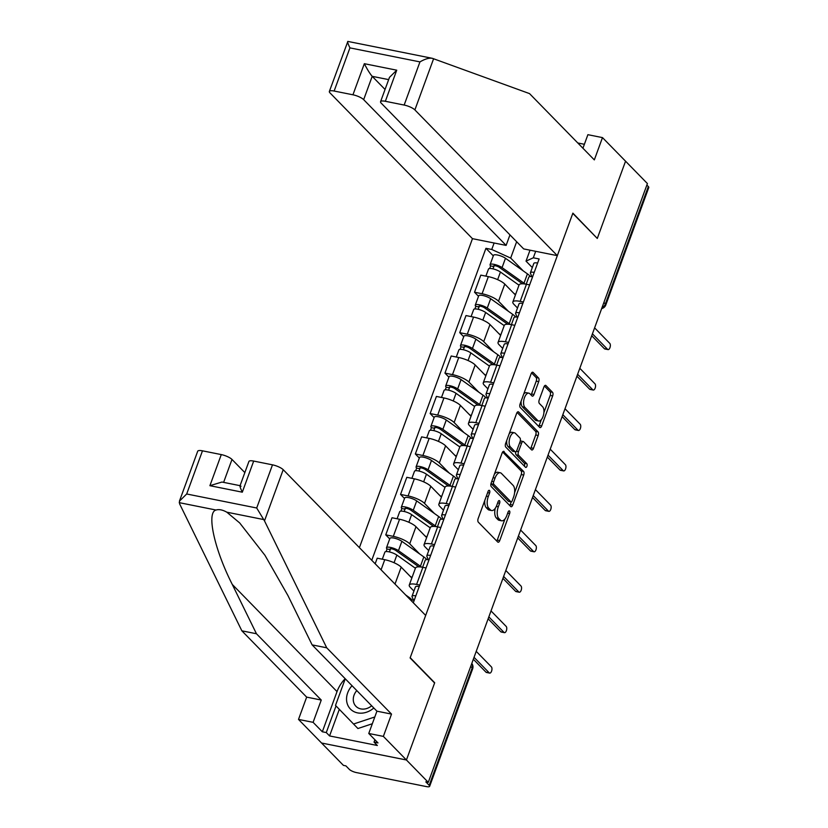 <?xml version="1.0" encoding="UTF-8"?>
<svg xmlns="http://www.w3.org/2000/svg" width="828" height="828" viewBox="0 0 828 828"><rect width="100%" height="100%" fill="white"/><g stroke="black" fill="none" stroke-linecap="round" stroke-linejoin="round"><path stroke-width="1.24" d="M489.472 490.466A1.966 0.942 101.3 0 0 489.203 490.311A1.966 0.942 101.3 0 0 488.065 491.48L478.17 518.514A2.815 1.335 101.3 0 0 478.315 522.157L497.721 542.009A2.815 1.335 101.3 0 0 498.104 542.226A2.815 1.335 101.3 0 0 499.729 540.57L509.624 513.536A1.966 0.942 101.3 0 0 509.52 510.979A1.966 0.942 101.3 0 0 509.251 510.835A1.966 0.942 101.3 0 0 508.113 511.994L506.829 515.492A9.004 4.285 101.3 0 1 501.613 520.791A9.004 4.285 101.3 0 1 500.402 520.098L498.787 518.452A9.004 4.285 101.3 0 1 498.321 506.777L499.594 503.279A1.966 0.942 101.3 0 0 499.491 500.723A1.966 0.942 101.3 0 0 499.232 500.578A1.966 0.942 101.3 0 0 498.083 501.737L496.81 505.235A9.004 4.285 101.3 0 1 491.594 510.534A9.004 4.285 101.3 0 1 490.383 509.841L488.758 508.185A9.004 4.285 101.3 0 1 488.292 496.521L489.576 493.022A1.966 0.942 101.3 0 0 489.472 490.466M538.707 381.636A2.815 1.335 101.3 0 0 538.552 377.992L533.108 372.424A2.815 1.335 101.3 0 0 532.735 372.207A2.815 1.335 101.3 0 0 531.1 373.863L520.119 403.888A2.815 1.335 101.3 0 0 520.263 407.531L539.67 427.383A2.815 1.335 101.3 0 0 540.042 427.6A2.815 1.335 101.3 0 0 541.678 425.944L552.659 395.919A2.815 1.335 101.3 0 0 552.514 392.275L545.942 385.548A2.815 1.335 101.3 0 0 545.559 385.33A2.815 1.335 101.3 0 0 543.934 386.986L539.225 399.841A2.815 1.335 101.3 0 0 539.38 403.484L542.64 406.817A7.535 3.581 101.3 0 1 543.385 415.48A7.535 3.581 101.3 0 1 538.666 421.007A7.535 3.581 101.3 0 1 537.651 420.427L524.88 407.366A7.535 3.581 101.3 0 1 524.134 398.703A7.535 3.581 101.3 0 1 528.854 393.176A7.535 3.581 101.3 0 1 529.858 393.745L531.99 395.929A2.815 1.335 101.3 0 0 532.373 396.146A2.815 1.335 101.3 0 0 533.998 394.49L538.707 381.636L536.233 381.139A2.815 1.335 101.3 0 0 536.078 377.496L531.586 372.9M179.428 501.168L197.695 451.239A8.601 2.339 20.1 0 1 202.477 450.825L186.683 493.985L179.428 501.168L179.624 503.89L241.859 630.822L306.66 697.124L298.504 719.418L321.564 743.016L406.424 759.99L434.69 682.748L410.202 657.691L572.79 213.396L597.288 238.454L625.554 161.201L647.413 183.568L428.283 782.356L425.809 781.86L429.214 785.348L472.188 667.917A5.734 4.802 -44.3 0 0 471.794 663.466M470.708 666.416L472.188 667.917A5.734 1.563 -159.9 0 1 472.622 668.9L429.649 786.321A5.734 1.563 -159.9 0 1 426.461 786.6L356.444 772.586A5.734 1.563 -159.9 0 1 349.302 769.357L345.897 765.869L343.423 765.372L321.564 743.016L406.424 759.99L428.283 782.356M504.159 451.55A2.815 1.335 101.3 0 0 503.776 451.332A2.815 1.335 101.3 0 0 502.141 452.988L491.159 483.014A2.815 1.335 101.3 0 0 491.304 486.667L510.71 506.519A2.815 1.335 101.3 0 0 511.093 506.736A2.815 1.335 101.3 0 0 512.718 505.07L523.71 475.055A2.815 1.335 101.3 0 0 523.555 471.401L503.341 451.384M505.639 443.446L516.62 413.431A2.815 1.335 101.3 0 1 518.256 411.764A2.815 1.335 101.3 0 1 518.628 411.982L538.034 431.843A2.815 1.335 101.3 0 1 538.19 435.487L533.48 448.331A2.815 1.335 101.3 0 1 531.855 449.997A2.815 1.335 101.3 0 1 531.472 449.78L523.606 441.728A2.815 1.335 101.3 0 0 523.224 441.51A2.815 1.335 101.3 0 0 521.599 443.166L518.473 451.695A2.815 1.335 101.3 0 0 518.618 455.338L526.815 463.721A1.966 0.942 101.3 0 1 527.012 465.988A1.966 0.942 101.3 0 1 525.78 467.437A1.966 0.942 101.3 0 1 525.511 467.282L505.784 447.099A2.815 1.335 101.3 0 1 505.639 443.446M363.668 99.66A8.601 2.339 -159.9 0 0 352.945 94.796L364.33 63.694C367.301 69.49 369.919 73.702 372.196 76.331L363.668 99.66L506.115 245.398L472.467 238.671L359.404 547.639M646.865 185.048L648.334 186.559A5.734 1.563 20.1 0 1 648.779 187.532L605.806 304.963A5.734 1.563 -159.9 0 0 605.371 303.979L648.334 186.559M429.649 786.321A5.734 1.563 -159.9 0 0 429.214 785.348M413.917 591.057L410.274 587.321A13.196 3.591 20.1 0 1 409.26 585.065A13.196 3.591 20.1 0 1 416.598 584.433L419.786 585.065M426.047 567.956L422.86 567.325A13.196 3.591 -159.9 0 0 415.521 567.956L409.26 585.065M411.837 578.037L401.187 567.149A13.196 3.591 -159.9 0 0 384.761 559.697L377.216 558.186L375.167 563.775M428.718 550.62L425.064 546.884A13.196 3.591 20.1 0 1 424.06 544.627A13.196 3.591 20.1 0 1 431.398 543.996L434.586 544.627M389.719 538.924L385.755 534.857L393.3 536.368A13.196 3.591 20.1 0 1 409.725 543.82L419.599 553.922M440.838 527.519L437.66 526.887A13.196 3.591 -159.9 0 0 430.322 527.519L424.06 544.627M426.627 537.6L415.987 526.711A13.196 3.591 -159.9 0 0 399.562 519.26L392.006 517.748L385.755 534.857M443.518 510.183L439.865 506.446A13.196 3.591 20.1 0 1 438.861 504.19A13.196 3.591 20.1 0 1 446.199 503.559L449.376 504.19M404.519 498.487L400.545 494.419L408.09 495.931A13.196 3.591 20.1 0 1 424.526 503.383L434.4 513.484M455.638 487.081L452.45 486.45A13.196 3.591 -159.9 0 0 445.112 487.081L438.861 504.19M441.427 497.162L430.788 486.274A13.196 3.591 -159.9 0 0 414.352 478.822L406.807 477.311L400.545 494.419M458.319 469.745L454.665 466.009A13.196 3.591 20.1 0 1 453.651 463.752A13.196 3.591 20.1 0 1 460.989 463.121L464.177 463.752M419.32 458.05L415.345 453.982L422.891 455.493A13.196 3.591 20.1 0 1 439.326 462.945L449.2 473.047M470.439 446.644L467.251 446.013A13.196 3.591 -159.9 0 0 459.913 446.644L453.651 463.752M456.228 456.725L445.588 445.837A13.196 3.591 -159.9 0 0 429.152 438.385L421.607 436.873L415.345 453.982M473.109 429.308L469.466 425.571A13.196 3.591 20.1 0 1 468.451 423.315A13.196 3.591 20.1 0 1 475.789 422.684L478.977 423.315M434.11 417.612L430.146 413.545L437.691 415.056A13.196 3.591 20.1 0 1 454.127 422.508L463.99 432.609M485.239 406.206L482.051 405.575A13.196 3.591 -159.9 0 0 474.713 406.206L468.451 423.315M471.029 416.287L460.389 405.399A13.196 3.591 -159.9 0 0 443.953 397.947L436.408 396.436L430.146 413.545M487.909 388.87L484.256 385.134A13.196 3.591 20.1 0 1 483.252 382.878A13.196 3.591 20.1 0 1 490.59 382.246L493.778 382.878M448.911 377.175L444.946 373.107L452.492 374.618A13.196 3.591 20.1 0 1 468.917 382.07L478.791 392.161M500.04 365.769L496.852 365.138A13.196 3.591 -159.9 0 0 489.514 365.769L483.252 382.878M485.829 375.85L475.179 364.962A13.196 3.591 -159.9 0 0 458.753 357.51L451.208 355.999L444.946 373.107M502.71 348.433L499.056 344.696A13.196 3.591 20.1 0 1 498.052 342.44A13.196 3.591 20.1 0 1 505.39 341.809L508.568 342.44M463.711 336.737L459.737 332.67L467.282 334.181A13.196 3.591 20.1 0 1 483.718 341.633L493.591 351.724M514.83 325.332L511.652 324.7A13.196 3.591 -159.9 0 0 504.314 325.332L498.052 342.44M500.619 335.412L489.979 324.524A13.196 3.591 -159.9 0 0 473.544 317.072L465.998 315.561L459.737 332.67M517.51 307.995L513.857 304.259A13.196 3.591 20.1 0 1 512.842 302.003A13.196 3.591 20.1 0 1 520.181 301.371L523.368 302.003M478.512 296.3L474.537 292.232L482.082 293.743A13.196 3.591 20.1 0 1 498.518 301.195L508.392 311.287M529.63 284.894L526.442 284.263A13.196 3.591 -159.9 0 0 519.104 284.894L512.842 302.003M515.42 294.975L504.78 284.087A13.196 3.591 -159.9 0 0 488.344 276.635L480.799 275.124L474.537 292.232M516.651 241.724L510.679 258.057L491.749 249.476L485.932 248.317L371.762 560.297M491.749 249.476L494.119 242.997M535.685 251.319L533.315 257.798L526.018 261.13L530.024 250.18M413.296 602.784L539.121 258.957L533.315 257.798M532.311 267.558L526.018 261.13M510.679 258.057L523.192 270.849M493.312 255.862L485.932 248.317M484.815 500.36A9.004 4.285 101.3 0 0 486.284 507.699L488.758 508.185M491.594 510.534L489.12 510.038A9.004 4.285 101.3 0 1 487.899 509.344L486.284 507.699M495.227 508.34A9.004 4.285 101.3 0 0 496.314 517.955L498.787 518.452M501.613 520.791L499.139 520.294A9.004 4.285 101.3 0 1 497.928 519.611L496.314 517.955M496.769 541.036A2.815 1.335 101.3 0 0 497.255 540.073L504.987 518.959M514.592 492.701L521.236 474.558A2.815 1.335 101.3 0 0 521.081 470.904L502.627 452.026M509.758 505.546A2.815 1.335 101.3 0 0 510.245 504.583L511.228 501.903M493.695 481.761A1.966 0.942 101.3 0 0 493.798 484.318L510.824 501.737A1.966 0.942 101.3 0 0 511.093 501.892A1.966 0.942 101.3 0 0 512.232 500.733L513.588 497.038A9.004 4.285 101.3 0 0 513.112 485.374L501.468 473.461A9.004 4.285 101.3 0 0 500.257 472.767A9.004 4.285 101.3 0 0 495.04 478.066L493.695 481.761L491.76 481.378M491.056 483.314A1.966 0.942 101.3 0 0 491.325 483.821L493.798 484.318M508.92 501.364A1.966 0.942 101.3 0 1 508.62 501.395A1.966 0.942 101.3 0 1 508.351 501.25L491.325 483.821M500.257 472.767L497.783 472.27A9.004 4.285 101.3 0 0 494.419 474.102M517.107 412.468L535.561 431.347L538.034 431.843M530.52 448.807A2.815 1.335 101.3 0 0 531.007 447.844L535.716 434.99A2.815 1.335 101.3 0 0 535.561 431.347M523.224 441.51L520.75 441.013A2.815 1.335 101.3 0 0 520.243 441.096M515.844 451.715A2.815 1.335 101.3 0 0 516.144 454.841L524.341 463.225L526.815 463.721M524.321 466.071A1.966 0.942 101.3 0 0 524.341 463.225M515.44 433.365A7.535 3.581 101.3 0 0 514.426 432.796A7.535 3.581 101.3 0 0 509.706 438.322A7.535 3.581 101.3 0 0 510.452 446.985L514.954 451.591A2.815 1.335 101.3 0 0 515.337 451.809A2.815 1.335 101.3 0 0 516.962 450.142L520.087 441.624A2.815 1.335 101.3 0 0 519.943 437.971L515.44 433.365M514.426 432.796L511.952 432.299A7.535 3.581 101.3 0 0 509.179 433.779M506.736 440.434A7.535 3.581 101.3 0 0 507.978 446.489L510.452 446.985M515.337 451.809L512.863 451.312A2.815 1.335 101.3 0 1 512.48 451.094L507.978 446.489M531.038 394.956A2.815 1.335 101.3 0 0 531.524 393.993L536.233 381.139M528.854 393.176L526.37 392.679A7.535 3.581 101.3 0 0 523.731 393.993M521.143 401.094A7.535 3.581 101.3 0 0 522.406 406.869L524.88 407.366M538.666 421.007L536.192 420.52A7.535 3.581 101.3 0 1 535.178 419.941L522.406 406.869M543.903 412.592L550.185 395.422A2.815 1.335 101.3 0 0 550.04 391.779L544.42 386.024M538.717 426.41A2.815 1.335 101.3 0 0 539.204 425.447L541.305 419.692M412.002 600.062A17.212 4.678 -159.9 0 0 409.032 597.361L405.637 594.949M410.833 600.269A7.173 1.946 20.1 0 1 414.217 600.29M474.04 657.318L489.213 672.843A3.302 1.573 101.3 0 0 489.659 673.102L486.44 672.46A3.302 1.573 -78.7 0 1 485.995 672.201L473.337 659.243M413.514 600.165L412.065 596.791A7.173 1.946 20.1 0 1 412.023 596.264A7.173 1.946 20.1 0 1 415.832 595.881M412.023 596.264L415.428 586.928A7.173 1.946 20.1 0 1 419.247 586.545M489.659 673.102A3.302 1.573 101.3 0 0 491.728 670.68A3.302 1.573 101.3 0 0 491.397 666.882L476.224 651.357M418.761 566.849A13.486 3.664 -159.9 0 0 417.695 566.021L395.743 550.434A3.447 0.931 -159.9 0 0 392.286 548.954A3.447 0.931 -159.9 0 0 389.988 549.036A3.447 0.931 -159.9 0 0 390.257 549.626L387.038 548.974A7.173 1.946 -159.9 0 1 386.49 547.753L389.905 538.417A7.173 1.946 -159.9 0 1 394.687 538.252A7.173 1.946 -159.9 0 1 401.88 541.336L423.832 556.923A17.212 4.678 -159.9 0 1 426.803 559.625M421.514 567.087A17.212 4.678 -159.9 0 0 420.417 566.249L398.465 550.672A7.173 1.946 -159.9 0 0 391.271 547.587A7.173 1.946 -159.9 0 0 386.49 547.753M389.408 551.934L390.568 548.757M415.418 568.256L396.86 555.081A7.173 1.946 -159.9 0 0 389.657 551.986A7.173 1.946 -159.9 0 0 384.875 552.162L382.298 559.21M412.002 577.582L410.026 576.184M386.086 551.572L387.038 548.974M433.561 526.411A13.486 3.664 -159.9 0 0 432.485 525.583L410.543 509.996A3.447 0.931 -159.9 0 0 407.086 508.516A3.447 0.931 -159.9 0 0 404.788 508.599A3.447 0.931 -159.9 0 0 405.058 509.189L401.839 508.537A7.173 1.946 -159.9 0 1 401.29 507.316L404.706 497.98A7.173 1.946 -159.9 0 1 409.487 497.814A7.173 1.946 -159.9 0 1 416.681 500.899L438.633 516.486A17.212 4.678 -159.9 0 1 441.603 519.187M436.315 526.649A17.212 4.678 -159.9 0 0 435.217 525.811L413.265 510.234A7.173 1.946 -159.9 0 0 406.072 507.15A7.173 1.946 -159.9 0 0 401.29 507.316M404.209 511.497L405.368 508.32M430.208 527.819L411.651 514.643A7.173 1.946 -159.9 0 0 404.457 511.549A7.173 1.946 -159.9 0 0 399.676 511.725L397.098 518.773M426.793 537.144L424.816 535.747M400.887 511.135L401.839 508.537M264.484 520.864L256.701 507.999L272.495 464.839A8.601 2.339 20.1 0 1 283.207 469.693L264.484 520.864L326.718 647.806L391.52 714.098L383.364 736.392L406.424 759.99L434.596 683.007L410.108 657.949L425.664 615.432L283.207 469.693M339.314 709.337L329.575 735.937L377.33 745.49L374.028 742.126L377.992 742.913L368.76 733.473L376.926 711.18L312.125 644.888L287.947 595.57L264.96 555.309L239.696 522.944L226.82 512.19C222.618 509.841 219.016 509.116 216.046 510.027C206.255 512.221 214.338 549.243 232.275 584.433L256.452 633.751L321.254 700.043L313.098 722.337L322.33 731.776L337.027 691.597A32.271 26.993 135.7 0 1 345.162 678.691M312.125 644.888L326.718 647.806M368.76 733.473L383.364 736.392M376.926 711.18L391.52 714.098M202.477 450.825L221.283 454.593A8.601 2.339 20.1 0 1 231.995 459.447L223.612 482.372M244.84 472.591L231.995 459.447M329.575 735.937L326.284 732.563L322.33 731.776M298.504 719.418L313.098 722.337M306.66 697.124L321.254 700.043M241.859 630.822L256.452 633.751M239.996 485.839L248.907 461.486A8.601 2.339 20.1 0 1 253.689 461.072L272.495 464.839M374.028 742.126L374.898 739.756M336.023 705.942L326.284 732.563M240.058 485.674L221.945 482.041L209.898 485.694L221.283 454.593M253.689 461.072L242.304 492.184C239.758 486.812 239.333 484.846 241.031 486.295M557.327 255.645L414.88 109.907A8.601 2.339 -159.9 0 0 404.157 105.052L385.351 101.285A8.601 2.339 -159.9 0 0 380.569 101.699A8.601 2.339 -159.9 0 0 381.232 103.169L523.679 248.917L557.327 255.645L572.883 213.138L596.947 238.102M584.382 144.289L577.778 142.965M404.157 105.052L419.951 61.893C425.157 58.881 429.308 57.701 432.423 58.343L529.527 93.605L594.328 159.897L602.484 137.603L587.89 134.685L582.933 148.243M602.484 137.603L625.554 161.201L597.381 238.195M352.945 94.796L334.139 91.039A8.601 2.339 -159.9 0 0 329.358 91.453A8.601 2.339 -159.9 0 0 330.02 92.922L472.467 238.671M509.965 234.883L506.115 245.398M388.653 79.623L372.196 76.331L385.051 89.465M419.951 61.893L349.933 47.879C347.781 43.398 347.139 41.255 347.998 41.452L394.521 50.736M380.569 101.699L389.481 77.356L396.736 70.183L385.351 101.285M394.511 50.736L432.423 58.343M347.863 41.4L329.358 91.453M352.045 685.729A18.64 15.597 -44.3 0 0 357.592 712.887A18.64 15.597 -44.3 0 0 373.811 707.992M356.796 690.583A12.762 10.681 -44.3 0 0 355.936 706.294A12.762 10.681 -44.3 0 0 360.842 708.913A12.762 10.681 -44.3 0 0 371.658 705.798M372.321 723.744L357.913 728.526L335.506 705.404L345.255 678.784M374.805 716.976L353.525 724.024M422.622 567.273L425.199 560.225A7.173 1.946 20.1 0 1 429.018 559.852M488.841 616.881L504.014 632.406A3.302 1.573 101.3 0 0 504.459 632.664L501.24 632.023A3.302 1.573 -78.7 0 1 500.795 631.764L488.137 618.806M428.304 559.728L426.865 556.354A7.173 1.946 20.1 0 1 426.813 555.826A7.173 1.946 20.1 0 1 430.622 555.443M426.813 555.826L430.229 546.49A7.173 1.946 20.1 0 1 434.038 546.107M504.459 632.664A3.302 1.573 101.3 0 0 506.519 630.243A3.302 1.573 101.3 0 0 506.198 626.444L491.014 610.919M437.422 526.836L439.999 519.787A7.173 1.946 20.1 0 1 443.808 519.415M503.631 576.443L518.814 591.968A3.302 1.573 101.3 0 0 519.249 592.227L516.041 591.585A3.302 1.573 -78.7 0 1 515.596 591.327L502.927 578.368M443.104 519.291L441.655 515.916A7.173 1.946 20.1 0 1 441.614 515.389A7.173 1.946 20.1 0 1 445.423 515.006M441.614 515.389L445.029 506.053A7.173 1.946 20.1 0 1 448.838 505.67M519.249 592.227A3.302 1.573 101.3 0 0 521.319 589.805A3.302 1.573 101.3 0 0 520.988 586.007L505.815 570.482M448.362 485.974A13.486 3.664 -159.9 0 0 447.286 485.146L425.333 469.559A3.447 0.931 -159.9 0 0 421.887 468.079A3.447 0.931 -159.9 0 0 419.589 468.162A3.447 0.931 -159.9 0 0 419.848 468.751L416.639 468.099A7.173 1.946 -159.9 0 1 416.091 466.878L419.496 457.542A7.173 1.946 -159.9 0 1 424.288 457.377A7.173 1.946 -159.9 0 1 431.481 460.461L453.433 476.048A17.212 4.678 -159.9 0 1 456.394 478.75M451.115 486.212A17.212 4.678 -159.9 0 0 450.018 485.374L428.066 469.797A7.173 1.946 -159.9 0 0 420.872 466.713A7.173 1.946 -159.9 0 0 416.091 466.878M419.009 471.06L420.169 467.882M445.009 487.381L426.451 474.206A7.173 1.946 -159.9 0 0 419.258 471.111A7.173 1.946 -159.9 0 0 414.476 471.287L411.889 478.336M441.593 496.707L439.616 495.31M415.687 470.697L416.639 468.099M463.162 445.536A13.486 3.664 -159.9 0 0 462.086 444.708L440.134 429.121A3.447 0.931 -159.9 0 0 436.677 427.641A3.447 0.931 -159.9 0 0 434.389 427.724A3.447 0.931 -159.9 0 0 434.648 428.314L431.429 427.662A7.173 1.946 -159.9 0 1 430.881 426.441L434.296 417.105A7.173 1.946 -159.9 0 1 439.078 416.939A7.173 1.946 -159.9 0 1 446.282 420.024L468.224 435.611A17.212 4.678 -159.9 0 1 471.194 438.312M465.916 445.774A17.212 4.678 -159.9 0 0 464.808 444.936L442.866 429.359A7.173 1.946 -159.9 0 0 435.663 426.275A7.173 1.946 -159.9 0 0 430.881 426.441M433.8 430.622L434.969 427.445M459.809 446.944L441.252 433.769A7.173 1.946 -159.9 0 0 434.058 430.674A7.173 1.946 -159.9 0 0 429.266 430.85L426.689 437.898M456.394 456.269L454.417 454.862M430.477 430.26L431.429 427.662M477.953 405.099A13.486 3.664 -159.9 0 0 476.887 404.271L454.934 388.684A3.447 0.931 -159.9 0 0 451.477 387.204A3.447 0.931 -159.9 0 0 449.18 387.287A3.447 0.931 -159.9 0 0 449.449 387.877L446.23 387.225A7.173 1.946 -159.9 0 1 445.681 386.003L449.097 376.668A7.173 1.946 -159.9 0 1 453.879 376.502A7.173 1.946 -159.9 0 1 461.072 379.586L483.024 395.173A17.212 4.678 -159.9 0 1 485.995 397.875M480.706 405.337A17.212 4.678 -159.9 0 0 479.609 404.499L457.656 388.922A7.173 1.946 -159.9 0 0 450.463 385.838A7.173 1.946 -159.9 0 0 445.681 386.003M448.6 390.185L449.77 387.007M474.61 406.496L456.052 393.331A7.173 1.946 -159.9 0 0 448.848 390.236A7.173 1.946 -159.9 0 0 444.067 390.412L441.49 397.461M471.194 415.832L469.217 414.424M445.278 389.822L446.23 387.225M452.223 486.398L454.8 479.35A7.173 1.946 20.1 0 1 458.608 478.977M518.431 536.006L533.605 551.531A3.302 1.573 101.3 0 0 534.05 551.79L530.841 551.148A3.302 1.573 -78.7 0 1 530.396 550.889L517.728 537.931M457.905 478.853L456.456 475.479A7.173 1.946 20.1 0 1 456.414 474.951A7.173 1.946 20.1 0 1 460.223 474.568M456.414 474.951L459.83 465.615A7.173 1.946 20.1 0 1 463.639 465.232M534.05 551.79A3.302 1.573 101.3 0 0 536.12 549.368A3.302 1.573 101.3 0 0 535.788 545.569L520.615 530.044M467.023 445.961L469.6 438.912A7.173 1.946 20.1 0 1 473.409 438.54M533.232 495.568L548.405 511.093A3.302 1.573 101.3 0 0 548.85 511.352L545.631 510.71A3.302 1.573 -78.7 0 1 545.186 510.452L532.528 497.493M472.705 438.416L471.256 435.042A7.173 1.946 20.1 0 1 471.215 434.514A7.173 1.946 20.1 0 1 475.024 434.131M471.215 434.514L474.63 425.178A7.173 1.946 20.1 0 1 478.439 424.795M548.85 511.352A3.302 1.573 101.3 0 0 550.92 508.93A3.302 1.573 101.3 0 0 550.589 505.132L535.416 489.607M481.813 405.523L484.401 398.475A7.173 1.946 20.1 0 1 488.209 398.102M548.032 455.131L563.206 470.656A3.302 1.573 101.3 0 0 563.651 470.915L560.432 470.273A3.302 1.573 -78.7 0 1 559.987 470.014L547.329 457.056M487.495 397.978L486.057 394.604A7.173 1.946 20.1 0 1 486.005 394.076A7.173 1.946 20.1 0 1 489.814 393.693M486.005 394.076L489.42 384.741A7.173 1.946 20.1 0 1 493.229 384.358M563.651 470.915A3.302 1.573 101.3 0 0 565.71 468.493A3.302 1.573 101.3 0 0 565.389 464.694L550.206 449.169M492.753 364.662A13.486 3.664 -159.9 0 0 491.677 363.834L469.735 348.246A3.447 0.931 -159.9 0 0 466.278 346.766A3.447 0.931 -159.9 0 0 463.98 346.849A3.447 0.931 -159.9 0 0 464.249 347.439L461.03 346.787A7.173 1.946 -159.9 0 1 460.482 345.566L463.897 336.23A7.173 1.946 -159.9 0 1 468.679 336.064A7.173 1.946 -159.9 0 1 475.872 339.149L497.825 354.736A17.212 4.678 -159.9 0 1 500.795 357.437M495.506 364.9A17.212 4.678 -159.9 0 0 494.409 364.061L472.457 348.484A7.173 1.946 -159.9 0 0 465.264 345.4A7.173 1.946 -159.9 0 0 460.482 345.566M463.401 349.747L464.56 346.57M489.4 366.059L470.842 352.894A7.173 1.946 -159.9 0 0 463.649 349.799A7.173 1.946 -159.9 0 0 458.867 349.975L456.29 357.023M485.984 375.394L484.007 373.987M460.078 349.385L461.03 346.787M496.614 365.086L499.191 358.038A7.173 1.946 20.1 0 1 503 357.665M562.823 414.693L578.006 430.218A3.302 1.573 101.3 0 0 578.451 430.477L575.232 429.835A3.302 1.573 -78.7 0 1 574.787 429.577L562.119 416.619M502.296 357.541L500.847 354.167A7.173 1.946 20.1 0 1 500.805 353.628A7.173 1.946 20.1 0 1 504.614 353.256M500.805 353.628L504.221 344.303A7.173 1.946 20.1 0 1 508.03 343.92M578.451 430.477A3.302 1.573 101.3 0 0 580.511 428.055A3.302 1.573 101.3 0 0 580.18 424.257L565.006 408.732M507.554 324.224A13.486 3.664 -159.9 0 0 506.477 323.386L484.525 307.809A3.447 0.931 -159.9 0 0 481.078 306.329A3.447 0.931 -159.9 0 0 478.781 306.412A3.447 0.931 -159.9 0 0 479.039 307.002L475.831 306.35A7.173 1.946 -159.9 0 1 475.282 305.128L478.698 295.793A7.173 1.946 -159.9 0 1 483.48 295.627A7.173 1.946 -159.9 0 1 490.673 298.711L512.625 314.298A17.212 4.678 -159.9 0 1 515.585 317M510.307 324.462A17.212 4.678 -159.9 0 0 509.21 323.624L487.257 308.047A7.173 1.946 -159.9 0 0 480.064 304.963A7.173 1.946 -159.9 0 0 475.282 305.128M478.201 309.31L479.36 306.132M504.2 325.621L485.643 312.456A7.173 1.946 -159.9 0 0 478.449 309.361A7.173 1.946 -159.9 0 0 473.668 309.537L471.091 316.586M500.785 334.957L498.808 333.549M474.879 308.947L475.831 306.35M511.414 324.648L513.991 317.6A7.173 1.946 20.1 0 1 517.8 317.227M577.623 374.256L592.796 389.781A3.302 1.573 101.3 0 0 593.241 390.04L590.033 389.398A3.302 1.573 -78.7 0 1 589.588 389.139L576.919 376.181M517.096 317.103L515.647 313.729A7.173 1.946 20.1 0 1 515.606 313.191A7.173 1.946 20.1 0 1 519.415 312.818M515.606 313.191L519.021 303.866A7.173 1.946 20.1 0 1 522.83 303.483M593.241 390.04A3.302 1.573 101.3 0 0 595.311 387.618A3.302 1.573 101.3 0 0 594.98 383.819L579.807 368.294M522.354 283.787A13.486 3.664 -159.9 0 0 521.278 282.948L499.325 267.372A3.447 0.931 -159.9 0 0 495.868 265.891A3.447 0.931 -159.9 0 0 493.581 265.974A3.447 0.931 -159.9 0 0 493.84 266.564L490.621 265.912A7.173 1.946 -159.9 0 1 490.072 264.691L493.488 255.355A7.173 1.946 -159.9 0 1 498.27 255.19A7.173 1.946 -159.9 0 1 505.473 258.274L527.415 273.861A17.212 4.678 -159.9 0 1 530.386 276.562M525.107 284.025A17.212 4.678 -159.9 0 0 524 283.186L502.058 267.61A7.173 1.946 -159.9 0 0 494.854 264.525A7.173 1.946 -159.9 0 0 490.072 264.691M492.991 268.872L494.161 265.695M519.001 285.184L500.443 272.019A7.173 1.946 -159.9 0 0 493.25 268.924A7.173 1.946 -159.9 0 0 488.468 269.1L485.881 276.148M515.585 294.52L513.608 293.112M489.679 268.51L490.621 265.912M526.215 284.211L528.792 277.163A7.173 1.946 20.1 0 1 532.601 276.79M592.424 333.819L607.597 349.344A3.302 1.573 101.3 0 0 608.042 349.602L604.823 348.961A3.302 1.573 -78.7 0 1 604.378 348.702L591.72 335.744M531.897 276.666L530.448 273.292A7.173 1.946 20.1 0 1 530.406 272.754A7.173 1.946 20.1 0 1 534.215 272.381M530.406 272.754L533.822 263.428A7.173 1.946 20.1 0 1 537.631 263.045M608.042 349.602A3.302 1.573 101.3 0 0 610.112 347.18A3.302 1.573 101.3 0 0 609.781 343.382L594.607 327.857M473.544 317.072L467.282 334.181M458.753 357.51L452.492 374.618M443.953 397.947L437.691 415.056M429.152 438.385L422.891 455.493M414.352 478.822L408.09 495.931M399.562 519.26L393.3 536.368M384.761 559.697L381.066 569.809M488.344 276.635L482.082 293.743M504.78 284.087L498.518 301.195M489.979 324.524L483.718 341.633M511.652 324.7L505.39 341.809M475.179 364.962L468.917 382.07M496.852 365.138L490.59 382.246M460.389 405.399L454.127 422.508M482.051 405.575L475.789 422.684M445.588 445.837L439.326 462.945M467.251 446.013L460.989 463.121M430.788 486.274L424.526 503.383M452.45 486.45L446.199 503.559M415.987 526.711L409.725 543.82M437.66 526.887L431.398 543.996M401.187 567.149L394.997 584.061M422.86 567.325L416.598 584.433M526.442 284.263L520.181 301.371M603.891 302.468L605.371 303.979A5.734 4.802 -44.3 0 1 601.987 307.674M486.357 496.127L488.292 496.521M487.899 509.344L490.383 509.841M497.669 502.886L499.594 503.279M496.334 506.384L498.321 506.777M497.928 519.611L500.402 520.098M507.688 513.153L509.624 513.536M497.255 540.073L499.729 540.57M487.64 492.629L489.576 493.022M521.081 470.904L523.555 471.401M521.236 474.558L523.71 475.055M510.245 504.583L512.718 505.07M508.351 501.25L510.824 501.737M493.105 477.684L495.04 478.066M517.821 411.826L518.628 411.982M535.716 434.99L538.19 435.487M531.007 447.844L533.48 448.331M519.663 442.783L521.599 443.166M516.361 451.27L518.473 451.695M516.144 454.841L518.618 455.338M512.48 451.094L514.954 451.591M531.524 393.993L533.998 394.49M535.178 419.941L537.651 420.427M545.124 385.382L545.942 385.548M550.04 391.779L552.514 392.275M550.185 395.422L552.659 395.919M539.204 425.447L541.678 425.944M532.3 372.258L533.108 372.424M536.078 377.496L538.552 377.992M408.753 598.137L409.032 597.361M489.213 672.843L485.995 672.201M420.417 566.249L423.832 556.923M398.465 550.672L401.88 541.336M394.056 562.719L396.86 555.081M435.217 525.811L438.633 516.486M413.265 510.234L416.681 500.899M408.856 522.282L411.651 514.643M263.646 519.549L226.82 512.19M216.046 510.027L179.221 502.658M186.683 493.985L256.701 507.999M242.304 492.184L209.898 485.694M337.027 691.597L232.275 584.433M349.933 47.879L334.139 91.039M364.33 63.694L396.736 70.183M433.603 58.736L414.88 109.907M504.014 632.406L500.795 631.764M518.814 591.968L515.596 591.327M450.018 485.374L453.433 476.048M428.066 469.797L431.481 460.461M423.657 481.844L426.451 474.206M464.808 444.936L468.224 435.611M442.866 429.359L446.282 420.024M438.457 441.407L441.252 433.769M479.609 404.499L483.024 395.173M457.656 388.922L461.072 379.586M453.247 400.969L456.052 393.331M533.605 551.531L530.396 550.889M548.405 511.093L545.186 510.452M563.206 470.656L559.987 470.014M494.409 364.061L497.825 354.736M472.457 348.484L475.872 339.149M468.048 360.532L470.842 352.894M578.006 430.218L574.787 429.577M509.21 323.624L512.625 314.298M487.257 308.047L490.673 298.711M482.848 320.094L485.643 312.456M592.796 389.781L589.588 389.139M524 283.186L527.415 273.861M502.058 267.61L505.473 258.274M497.649 279.657L500.443 272.019M607.597 349.344L604.378 348.702M601.656 308.596A5.734 5.734 0 0 0 605.806 304.963M472.622 668.9A5.734 5.734 0 0 0 471.794 663.445M508.62 501.395L511.093 501.892"/></g></svg>
